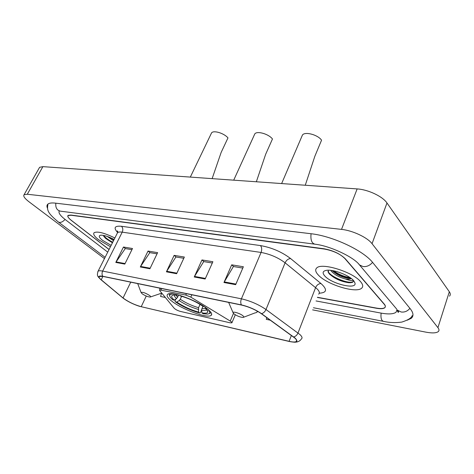 <?xml version="1.0" encoding="UTF-8"?>
<svg xmlns="http://www.w3.org/2000/svg" width="474" height="474" viewBox="0 0 474 474"><rect width="100%" height="100%" fill="white"/><g stroke="black" fill="none" stroke-linecap="round" stroke-linejoin="round"><path stroke-width="0.71" d="M231.288 321.692L190.803 297.121L185.772 295.053L159.59 289.904L159.708 290.603L174.195 308.266C175.623 309.587 177.703 310.642 180.44 311.43L230.103 322.8L231.881 322.841L231.288 321.692M207.535 309.012C197.492 300.569 170.871 290.835 167.66 294.307C166.19 295.586 167.583 297.879 171.819 301.186C182.247 309.486 207.387 318.694 211.078 315.429C212.536 314.286 211.357 312.147 207.535 309.012M317.45 297.293L376.486 308.094C380.61 308.817 383.377 308.651 384.775 307.608C385.7 306.785 385.528 305.617 384.26 304.107L345.392 258.893C340.368 253.975 333.335 250.693 324.293 249.04L71.023 215.243L68.197 215.587C67.391 216.523 68.44 218.141 71.337 220.428L109.044 249.52M59.256 210.983C58.231 212.785 60.228 215.652 65.252 219.575L107.734 252.121M316.039 300.949L380.889 313.071C388.402 314.422 393.45 314.144 396.045 312.236L397.088 309.635M312.609 309.866L425.782 332.126C432.004 333.293 436.151 333.133 438.225 331.652C439.327 330.692 439.226 329.359 437.923 327.653L372.049 243.689C367.427 237.468 352.508 230.471 341.523 229.386L27.296 194.245L24.073 194.725C23.001 196.064 24.63 198.405 28.961 201.752L104.458 258.597M449.476 296.155C450.614 295.035 450.567 293.572 449.328 291.759L386.985 202.985C382.642 196.414 368.067 189.535 357.147 188.919L42.891 166.641L39.597 167.328L39.2 168.033M407.219 320.211L411.278 318.303C413.843 316.075 413.494 312.881 410.229 308.728L372.884 262.75C363.588 250.545 332.428 235.945 310.725 233.694L55.47 203.139C51.642 202.7 49.083 203.05 47.797 204.187C46.772 205.141 46.689 206.522 47.536 208.329M360.631 281.722C352.934 271.946 321.538 262.282 316.721 267.976C314.973 269.629 315.471 271.946 318.226 274.926C326.527 284.453 356.211 293.684 361.662 288.174C363.333 286.675 362.989 284.53 360.631 281.722C352.934 271.946 321.538 262.282 316.721 267.976C314.973 269.629 315.471 271.946 318.226 274.926C326.527 284.453 356.211 293.684 361.662 288.174C363.333 286.675 362.989 284.53 360.631 281.722M114.868 237.989C104.345 232.858 97.425 231.093 94.113 232.698C92.91 234.073 94.385 236.407 98.545 239.702L110.454 246.729L98.545 239.702C94.385 236.407 92.91 234.073 94.113 232.698C97.425 231.093 104.345 232.858 114.868 237.989M294.828 338.057C296.665 339.716 297.121 340.877 296.197 341.553C295.059 342.222 292.689 342.145 289.099 341.321L141.216 306.702C134.338 304.764 128.288 301.861 123.062 297.98L101.211 279.779C99.279 278.149 98.663 277.041 99.35 276.449L103 276.431L241.61 305.084C248.803 306.791 255.35 309.635 261.245 313.628L294.828 338.057M295.16 338.128L261.535 313.664C255.486 309.575 248.779 306.654 241.402 304.901L102.775 276.271C98.154 275.512 97.543 276.656 100.95 279.707L123.507 298.454C127.98 301.648 133.247 304.249 139.309 306.263L289.27 341.476C296.789 342.975 298.75 341.861 295.16 338.128M330.348 274.114L328.648 273.054M104.067 236.064L103.379 235.554M317.39 297.447L376.457 308.266C380.575 308.989 383.336 308.823 384.734 307.78C385.658 306.956 385.486 305.795 384.224 304.284L344.924 258.597C339.899 253.679 332.866 250.391 323.825 248.743L70.881 215.048L68.055 215.392C67.249 216.334 68.297 217.951 71.201 220.244L109.073 249.466M115.792 262.424L123.465 247.025L132.495 248.512L124.81 264.101L115.792 262.424L116.094 261.915L125.071 263.574M194.239 276.988L201.971 259.942L212.885 261.737L205.153 279.014L194.239 276.988L194.541 276.419L205.42 278.428M223.971 282.504L231.691 264.83L243.363 266.749L235.655 284.673L223.971 282.504L224.273 281.912L235.916 284.068M140.316 266.981L148.018 251.066L157.623 252.642L149.908 268.758L140.316 266.981L140.618 266.447L150.169 268.213M166.415 271.821L174.136 255.362L184.362 257.044L176.636 273.717L166.415 271.821L166.718 271.27L176.897 273.154M161.628 293.133L160.556 296.446L165.349 297.482M266.767 317.627L266.275 319.322L270.316 320.199M174.136 255.362L176.079 257.003M183.793 258.283L175.913 256.973L166.718 271.27M148.018 251.066L149.985 252.666M157.048 253.839L149.814 252.642L140.618 266.447M231.691 264.83L233.569 266.548M242.789 268.083L233.404 266.518L224.273 281.912M201.971 259.942L203.885 261.618M212.311 263.017L203.719 261.589L194.541 276.419M123.465 247.025L125.444 248.589M131.926 249.668L125.272 248.566L116.094 261.915M353.136 280.116C352.324 280.987 349.741 280.614 345.392 278.99C339.283 277.355 334.567 274.719 331.237 271.081L330.757 270.364M345.392 278.99C348.254 279.423 350.209 279.251 351.252 278.469M350.879 278.185L348.266 278.309C342.074 277.337 336.706 274.754 332.156 270.553M353.586 280.596C349.225 275.24 333.281 269.191 326.592 270.31C322.693 270.992 322.095 272.876 324.791 275.981C331.462 283.843 356.892 289.987 355.002 283.085L353.586 280.596M328.079 270.216L328.986 273.504C334.028 278.41 340.551 281.473 348.574 282.694L351.986 282.54L352.934 282L353.551 280.703M353.497 281.118L353.1 281.568C350.168 284.43 331.664 277.77 327.943 271.531M350.031 277.58C344.325 276.739 338.786 274.47 333.412 270.778M350.493 282.747L348.716 282.682C341.736 281.68 335.361 278.854 329.596 274.191M350.707 278.226L350.245 278.191C343.917 277.326 337.909 274.784 332.221 270.565M256.345 181.773L265.677 154.24L272.461 138.983C268.699 133.982 257.062 130.64 254.811 133.875L254.295 135.013M175.907 294.366L177.009 295.231L173.768 295.041C170.776 295.45 170.942 297.145 174.254 300.125L176.589 298.614L178.739 295.071M202.878 306.257L200.561 312.573L199.72 313C190.791 310.429 182.65 306.684 175.291 301.754L175.007 300.812L175.771 299.147M169.431 293.738L169.236 294.561L169.71 295.859M174.823 294.147C171.357 293.773 169.651 294.301 169.698 295.735C169.799 296.783 170.818 298.14 172.749 299.799L174.254 300.125M175.291 301.754L176.796 302.086C183.367 306.465 190.637 309.806 198.594 312.117L199.72 313M204.27 306.648L203.05 306.382C196.272 301.784 188.723 298.306 180.398 295.948L179.587 295.308M198.594 312.117L198.565 307.697L200.028 304.397M181.613 296.274L180.25 299.26L179.119 300.581L176.796 302.086M177.869 294.834L177.009 295.231M209.17 313.587L210.397 313.124L210.936 312.39M206.646 309.481C206.172 310.375 204.507 310.6 201.64 310.15L201.942 312.87L203.068 313.752L207.422 314.084C210.616 313.693 210.533 311.91 207.168 308.734L205.556 308.378L205.177 307.265M201.942 312.87C205.84 313.515 207.802 313.101 207.819 311.625L205.556 308.378M305.262 185.245L314.86 156.248L321.556 140.185C317.936 134.782 305.007 131.316 302.453 135.007L301.843 136.429M233.937 313.847C237.089 316.034 240.146 317.23 243.103 317.45C244.092 317.313 244.045 316.768 242.961 315.814C240.342 313.48 232.675 311.074 233.048 312.686L233.937 313.847M212.127 178.639L221.151 152.421L227.976 137.898C224.137 133.235 213.561 130.024 211.57 132.88L211.131 133.792M142.247 293.85C145.222 295.794 147.858 296.866 150.151 297.056C150.969 296.937 150.762 296.398 149.529 295.438C145.251 292.825 142.443 291.871 141.104 292.565L142.247 293.85M113.505 240.697L107.225 236.425M113.932 239.844L110.11 237.539M114.127 239.465C108.368 236.514 103.907 235.086 100.749 235.193C98.314 235.679 98.906 237.391 102.52 240.336L111.141 245.366M103.344 235.371L105.483 238.298L112.439 242.807M112.723 242.232C108.416 239.974 105.358 237.699 103.545 235.412M112.51 242.658C108.623 240.62 105.708 238.535 103.776 236.407M230.263 320.981L233.475 313.415M185.772 295.053L186.401 293.673M190.803 297.121L191.852 294.798M161.036 289.892L161.664 288.559M105.104 257.323L58.373 222.016L59.41 222.43C61.253 222.561 63.131 221.559 65.056 219.426M55.843 203.18C55.381 207.79 56.981 210.456 60.636 211.185L314.363 244.116M311.068 233.735C310.417 239.951 311.75 243.44 315.062 244.211C329.88 245.816 353.847 257.05 359.499 264.936L358.611 263.911M372.546 262.347C369.921 265.493 366.763 266.903 363.066 266.566L359.499 264.936L396.768 309.19M409.909 308.331C407.533 311.211 404.606 312.431 401.117 311.987L397.722 310.328C398.687 311.572 398.847 312.248 398.201 312.36L397.076 310.47M412.179 315.607C411.509 317.93 408.043 320.098 401.78 322.095C395.452 322.924 389.385 322.681 383.573 321.378C381.398 320.726 380.581 317.971 381.132 313.118M42.891 166.641L27.296 194.245M357.147 188.919L341.523 229.386M386.985 202.985L372.049 243.689M449.328 291.759L437.923 327.653M289.099 341.321L291.386 335.462M102.775 276.271C101.839 274.73 101.797 273.006 102.651 271.087L241.408 298.821C250.438 300.913 258.632 304.48 265.997 309.516L299.805 334.448C302.062 336.528 302.608 337.998 301.446 338.857C299.906 341.298 297.364 342.406 293.821 342.169M318.652 294.164C319.897 293.045 319.458 291.362 317.337 289.116L285.099 262.809C278.054 257.548 270.044 254.094 261.073 252.446L122.221 232.159C119.892 231.833 118.34 231.993 117.57 232.645L117.119 233.534M293.667 336.943C295.604 336.469 297.044 335.154 297.998 332.991L315.619 287.558C316.857 284.957 318.647 283.618 320.993 283.541C327.522 289.519 326.953 292.736 319.286 293.193M117.599 232.521C113.339 227.745 114.619 225.665 121.451 226.276L260.487 245.579C261.867 247.339 262.057 249.626 261.073 252.446L241.408 298.821C240.543 301.114 240.537 303.141 241.402 304.901M97.745 271.875L98.112 271.158C98.817 270.66 100.334 270.63 102.651 271.087L122.221 232.159C123.199 229.777 122.938 227.816 121.451 226.276M260.487 245.579C271.756 247.588 281.799 251.913 290.603 258.555C288.257 258.709 286.42 260.125 285.099 262.809L265.997 309.516C264.972 311.738 263.485 313.124 261.535 313.664M290.603 258.555L320.993 283.541M101.211 279.779L102.899 276.413M123.062 297.98L130.735 282.166M141.216 306.702L146.265 296.043M328.144 272.153L328.76 272.58M175.872 295.089L177.726 297.293M179.119 300.581C184.907 304.426 191.3 307.371 198.292 309.409M174.462 295.012C174.13 295.847 174.841 297.044 176.589 298.614M180.25 299.26C185.784 302.939 191.887 305.748 198.565 307.697M201.918 308.432L205.657 308.473M243.737 317.201L255.03 312.893C256.677 312.716 257.346 312.088 257.044 310.997M150.572 296.914L161.764 293.11M160.117 288.767L159.146 288.038M211.682 314.043L211.078 315.429M159.59 289.904L160.342 288.287M231.999 322.563L235.294 314.789M370.751 318.884L313.427 307.745M383.152 321.295L371.178 318.966M47.939 204.069C47.021 210.047 46.873 212.447 58.373 222.016M59.031 210.918L59.742 211.054M39.597 167.328L24.073 194.725M296.197 341.553L296.635 340.421M118.044 232.349L117.345 230.879L117.57 232.645L98.112 271.158C96.583 276.087 97.626 276.229 100.879 279.654L123.507 298.454M353.8 280.845L355.002 283.085M352.94 282L353.1 281.568M350.245 278.191L348.266 278.309M169.698 295.735L169.236 294.561M207.262 310.269L207.819 311.625M254.811 133.875L233.712 180.167M257.897 311.477L256.855 312.2M233.048 312.686L228.658 302.406M302.453 135.007L281.633 183.568M141.104 292.565L137.703 283.606M211.57 132.88L190.323 177.092"/></g></svg>
